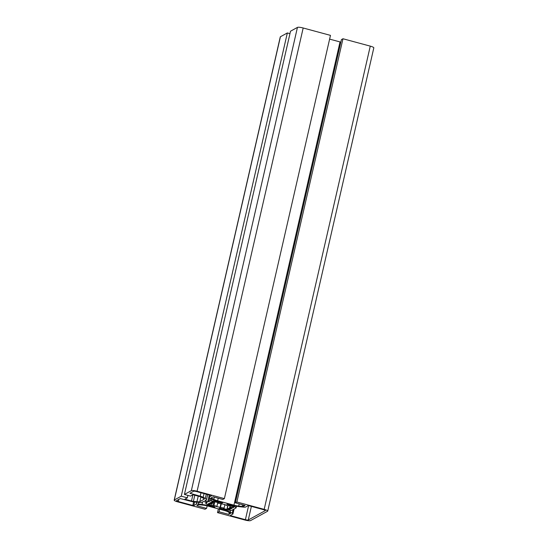 <?xml version="1.0" encoding="UTF-8"?>
<svg xmlns="http://www.w3.org/2000/svg" width="548" height="548" viewBox="0 0 548 548"><rect width="100%" height="100%" fill="white"/><g stroke="black" fill="none" stroke-linecap="round" stroke-linejoin="round"><path stroke-width="0.82" d="M245.696 507.016L248.155 505.667L249.107 505.77L263.595 509.688A2.418 0.452 12.9 0 1 265.369 510.544A2.418 0.452 12.9 0 1 265.301 510.62L248.265 519.984A2.418 0.452 12.9 0 1 245.394 519.682L230.914 515.764L230.345 515.456L232.797 514.106A5.001 0.932 -167.1 0 0 232.941 513.942A5.001 0.932 -167.1 0 0 232.263 513.264L230.146 512.106A8.871 1.651 -167.1 0 0 224.838 510.161L219.741 508.777L219.152 508.496L219.755 508.147L226.016 509.681A3.226 0.603 -167.1 0 0 228.16 510.113A16.926 3.151 -167.1 0 0 230.578 510.366A3.226 0.603 -167.1 0 0 231.79 510.284L236.03 507.955A3.226 0.603 -167.1 0 0 236.126 507.852A3.226 0.603 -167.1 0 0 235.811 507.489A16.926 3.151 -167.1 0 0 234.38 506.695A3.226 0.603 -167.1 0 0 232.592 506.064L226.721 504.318L228.263 504.098L233.359 505.482A8.871 1.651 -167.1 0 0 239.908 506.742L243.463 507.112A5.001 0.932 -167.1 0 0 245.696 507.016M217.529 512.627L219.077 511.77L228.831 514.408L230.509 513.49A2.582 0.479 -167.1 0 0 230.585 513.408A2.582 0.479 -167.1 0 0 230.235 513.051L228.119 511.894A6.446 1.199 -167.1 0 0 224.262 510.476L207.966 506.071A6.446 1.199 -167.1 0 0 203.205 505.153L199.643 504.783A2.582 0.479 -167.1 0 0 198.492 504.831L196.814 505.756L206.575 508.393L205.027 509.243L177.73 501.865A4.836 0.897 12.9 0 1 174.182 500.146A4.836 0.897 12.9 0 1 174.319 499.988L181.251 496.187L187.348 497.831L184.868 499.194L191.485 500.982A2.582 0.479 -167.1 0 0 193.389 501.352L196.944 501.721A6.446 1.199 -167.1 0 0 199.828 501.598L203.966 499.331A6.446 1.199 -167.1 0 0 204.151 499.118A6.446 1.199 -167.1 0 0 203.274 498.242L201.157 497.084A2.582 0.479 -167.1 0 0 199.616 496.515L192.999 494.728L190.526 496.091L184.423 494.44L191.355 490.631A4.836 0.897 12.9 0 1 197.088 491.234L224.379 498.612L222.831 499.461L213.076 496.824L211.398 497.742A2.582 0.479 -167.1 0 0 211.323 497.831A2.582 0.479 -167.1 0 0 211.672 498.18L213.789 499.338A6.446 1.199 -167.1 0 0 217.645 500.756L233.941 505.16A6.446 1.199 -167.1 0 0 238.702 506.078L242.257 506.448A2.582 0.479 -167.1 0 0 243.415 506.4L245.093 505.475L235.332 502.838L341.425 39.607L342.973 38.757L370.27 46.135A4.836 0.897 12.9 0 1 373.818 47.854L267.725 511.085A4.836 0.897 12.9 0 1 267.582 511.243L250.552 520.6A4.836 0.897 12.9 0 1 244.819 520.004L217.529 512.627L218.385 508.887M225.016 504.845A9.672 1.802 12.9 0 1 227.968 505.927L228.742 505.503L232.29 506.462A14.508 2.699 12.9 0 1 233.818 507.297L232.914 507.791L229.852 506.962A9.672 1.802 12.9 0 1 230.379 507.777L232.078 508.249L231.174 508.75L229.475 508.291A9.672 1.802 12.9 0 1 227.269 508.38L230.338 509.208L229.434 509.702A14.508 2.699 12.9 0 1 226.865 509.435L223.324 508.482L224.105 508.051A9.672 1.802 12.9 0 1 220.46 507.352L216.46 506.626L216.892 506.386A9.672 1.802 12.9 0 1 213.939 505.304L213.158 505.729L209.617 504.776A14.508 2.699 12.9 0 1 208.089 503.934L208.987 503.441L212.055 504.27A9.672 1.802 12.9 0 1 211.521 503.454L209.829 502.982L210.733 502.482L212.432 502.941A9.672 1.802 12.9 0 1 214.638 502.852L211.569 502.023L212.473 501.53A14.508 2.699 12.9 0 1 215.035 501.797L218.584 502.756L217.803 503.18A9.672 1.802 12.9 0 1 221.447 503.879L225.091 504.516M214.885 501.776L214.638 502.852M212.055 504.27L212.364 502.92M211.521 503.454A9.672 1.802 12.9 0 1 211.528 503.441L211.686 502.742M216.892 506.386L217.775 502.537M214.501 502.845L213.939 505.304M224.105 508.051L224.927 504.468M221.262 503.838L220.46 507.352M229.475 508.291L230.03 505.852M227.845 505.873L227.269 508.38M229.852 506.962L230.098 505.866M184.423 494.44L290.515 31.209L297.448 27.4A4.836 0.897 12.9 0 1 303.181 27.996L330.471 35.373L224.379 498.612M199.828 501.598L200.89 496.954M187.348 497.831L187.909 495.385M181.251 496.187L287.344 32.949L289.961 33.661M174.182 500.146L280.275 36.915A4.836 0.897 12.9 0 1 280.418 36.757L287.344 32.949M206.575 508.393L207.151 505.866M228.831 514.408L229.263 512.524M219.077 511.77L219.659 509.236M235.332 502.838L236.88 501.989L264.17 509.366A4.836 0.897 12.9 0 1 267.725 511.085M236.88 501.989L342.973 38.757M243.415 506.4L243.709 505.105M329.615 39.114L340.034 41.929A6.446 1.199 -167.1 0 0 340.849 42.134M189.964 493.269L193.643 491.248A2.418 0.452 12.9 0 1 196.506 491.549L210.994 495.467L211.562 495.776L209.11 497.125A5.001 0.932 -167.1 0 0 208.959 497.289A5.001 0.932 -167.1 0 0 209.644 497.968L211.761 499.125A8.871 1.651 -167.1 0 0 217.063 501.078L222.159 502.454L222.755 502.735L222.152 503.085L215.891 501.55A3.226 0.603 -167.1 0 0 213.747 501.119A16.926 3.151 -167.1 0 0 211.329 500.865A3.226 0.603 -167.1 0 0 210.117 500.947L208.767 501.687L207.808 501.584L204.931 500.68L206.254 499.947A8.871 1.651 -167.1 0 0 206.507 499.66A8.871 1.651 -167.1 0 0 205.301 498.454L203.185 497.289A5.001 0.932 -167.1 0 0 200.191 496.193L189.964 493.269M176.607 500.612L180.285 498.591L190.903 501.304A5.001 0.932 -167.1 0 0 194.595 502.009L198.15 502.379A8.871 1.651 -167.1 0 0 202.116 502.221L203.411 501.509L206.651 502.228L207.24 502.509L205.87 503.276A3.226 0.603 -167.1 0 0 205.781 503.379A3.226 0.603 -167.1 0 0 206.089 503.749A16.926 3.151 -167.1 0 0 207.528 504.537A3.226 0.603 -167.1 0 0 209.309 505.167L215.179 506.914L213.645 507.133L208.548 505.756A8.871 1.651 -167.1 0 0 201.993 504.496L198.438 504.119A5.001 0.932 -167.1 0 0 196.205 504.215L193.752 505.564L192.8 505.462L178.312 501.55A2.418 0.452 12.9 0 1 176.538 500.687A2.418 0.452 12.9 0 1 176.607 500.612M217.803 503.18L217.94 502.578M232.914 507.791L233.126 506.886M231.174 508.75L231.331 508.051M229.434 509.702L229.591 509.01M226.865 509.435L227.701 505.811M220.029 507.585L220.906 503.763M213.158 505.729L213.823 502.831M209.617 504.776L209.87 503.68M232.263 513.264L233.112 509.558M242.257 506.448L242.634 504.811M196.944 501.721L198.225 496.139M203.966 499.331L204.075 498.851M193.389 501.352L194.793 495.214M191.485 500.982L192.903 494.782M174.319 499.988L280.418 36.757M264.17 509.366L370.27 46.135M238.702 506.078L239.202 503.886M233.941 505.16L340.034 41.929M217.645 500.756L218.227 498.214M213.789 499.338L214.289 497.152M211.672 498.18L211.823 497.509M197.088 491.234L303.181 27.996M191.355 490.631L297.448 27.4M227.29 504.633L227.441 503.975M232.592 506.064L232.763 505.318M234.38 506.695L234.585 505.79M235.811 507.489L236.126 506.14M219.741 508.777L219.892 508.126M224.838 510.161L225.009 509.414M230.146 512.106L230.544 510.359M230.914 515.764L231.078 515.052M245.394 519.682L248.607 505.667M248.265 519.984L251.381 506.386M178.312 501.55L178.806 499.399M192.8 505.462L193.615 501.879M193.752 505.564L194.567 502.009M196.205 504.215L196.664 502.228M198.438 504.119L198.821 502.441M201.993 504.496L202.575 501.968M208.548 505.756L208.72 504.996M213.645 507.133L213.816 506.386M214.604 507.229L214.741 506.633M205.87 503.276L206.144 502.091M190.533 493.584L190.697 492.871M200.191 496.193L200.979 492.762M203.185 497.289L204.034 493.584M205.301 498.454L206.274 494.193M205.527 500.968L205.692 500.255M207.808 501.584L209.315 495.015M208.767 501.687L209.624 497.954M210.117 500.947L210.665 498.529M211.329 500.865L211.734 499.112M213.747 501.119L213.98 500.105M215.891 501.55L216.07 500.79M221.193 502.982L221.365 502.235M222.152 503.085L222.289 502.489M209.11 497.125L209.576 495.084M232.941 513.942L234.071 509.037M236.126 507.852L236.503 506.215M205.781 503.379L206.082 502.071M206.507 499.66L207.671 494.57M208.959 497.289L209.473 495.056"/></g></svg>
